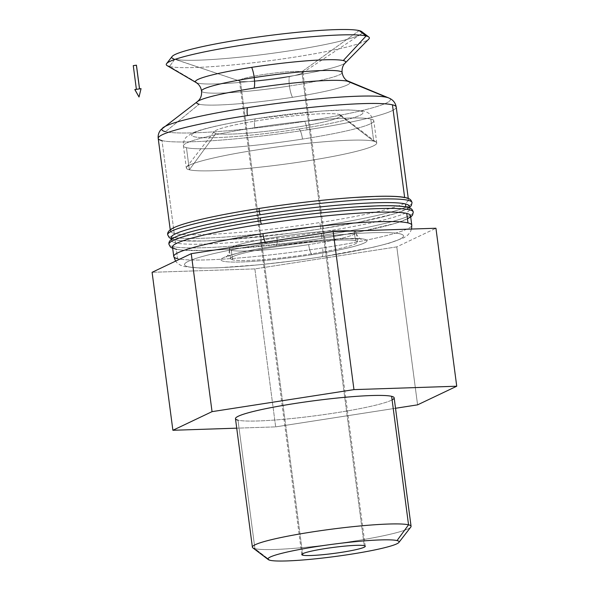 <?xml version="1.0" encoding="UTF-8"?>
<svg xmlns="http://www.w3.org/2000/svg" width="590" height="590" viewBox="0 0 590 590"><rect width="100%" height="100%" fill="white"/><g stroke="black" fill="none" stroke-linecap="round" stroke-linejoin="round"><path stroke-width="0.44" stroke-dasharray="2.95 2.21" d="M289.447 86.015A70.889 6.674 172.5 0 0 342.119 72.541A70.889 6.674 -7.5 0 1 289.447 86.015A12.803 3.039 81.2 0 0 292.463 97.321A12.803 3.039 -98.8 0 1 289.447 86.015A70.889 6.674 -7.5 0 1 201.551 91.052A70.889 6.674 172.5 0 0 289.447 86.015A12.803 3.039 -98.8 0 1 289.351 76.361A12.803 3.039 81.2 0 0 289.447 86.015M348.697 81.604A77.261 7.272 -7.5 0 1 292.463 97.321A77.261 7.272 -7.5 0 1 199.11 104.238A77.261 7.272 172.5 0 0 292.463 97.321A77.261 7.272 172.5 0 0 348.697 81.604M320.473 226.007A123.236 11.601 172.5 0 0 412.041 202.591A123.236 11.601 -7.5 0 1 320.473 226.007A3.201 0.76 -98.8 0 1 320.163 228.979A3.201 0.76 81.2 0 0 320.473 226.007A123.236 11.601 -7.5 0 1 167.671 234.768A123.236 11.601 172.5 0 0 320.473 226.007A3.201 0.76 81.2 0 0 319.256 222.659A3.201 0.76 -98.8 0 1 320.473 226.007M408.634 207.599A120.035 11.299 -7.5 0 1 320.09 228.979A3.201 0.76 81.2 0 0 320.163 228.979A3.201 0.76 -98.8 0 1 320.09 228.979A120.035 11.299 -7.5 0 1 175.046 239.724A120.035 11.299 -7.5 0 1 172.258 238.714M321.72 235.491A123.236 11.601 172.5 0 0 413.288 212.076A123.236 11.601 -7.5 0 1 321.72 235.491A3.201 0.76 -98.8 0 1 321.417 238.463A3.201 0.76 81.2 0 0 321.72 235.491A123.236 11.601 -7.5 0 1 168.917 244.245A123.236 11.601 172.5 0 0 321.72 235.491A3.201 0.76 81.2 0 0 320.51 232.136A3.201 0.76 -98.8 0 1 321.72 235.491M407.447 218.772A120.035 11.299 -7.5 0 1 321.336 238.456A3.201 0.76 81.2 0 0 321.417 238.463A3.201 0.76 -98.8 0 1 321.336 238.456A120.035 11.299 -7.5 0 1 176.299 249.209L177.546 258.685A120.035 11.299 172.5 0 0 322.59 247.933A9.602 2.279 -98.8 0 1 321.675 256.856A9.602 2.279 -98.8 0 1 321.447 256.842A110.433 10.391 -7.5 0 1 188.011 266.732A110.433 10.391 -7.5 0 1 266.584 243.707A9.602 2.279 -98.8 0 1 265.242 242.188A9.602 2.279 81.2 0 0 266.584 243.707A110.433 10.391 -7.5 0 1 400.02 233.817A110.433 10.391 -7.5 0 1 321.447 256.842A9.602 2.279 81.2 0 0 321.675 256.856A9.602 2.279 81.2 0 0 322.59 247.933A120.035 11.299 172.5 0 0 411.776 225.129A120.035 11.299 -7.5 0 1 322.59 247.933A120.035 11.299 -7.5 0 1 177.546 258.685L176.299 249.209A120.035 11.299 172.5 0 0 321.336 238.456A120.035 11.299 172.5 0 0 410.529 215.652M368.794 37.015A102.431 9.639 -7.5 0 1 286.01 58.417A102.431 9.639 -7.5 0 1 169.485 66.493L174.802 59.214L240.41 81.273L302.618 553.774L240.41 81.273A32.008 3.009 -7.5 0 1 239.4 80.683A32.008 3.009 -7.5 0 1 266.938 74.038A32.008 3.009 -7.5 0 1 301.866 71.729L364.259 545.662L301.866 71.729A32.008 3.009 172.5 0 0 263.966 74.48A32.008 3.009 172.5 0 0 240.049 81.169A32.008 3.009 172.5 0 0 240.41 81.273L174.802 59.214A96.03 9.034 -7.5 0 1 173.711 58.911L240.049 81.169M359.155 30.599L301.866 71.729L359.155 30.599A96.03 9.034 -7.5 0 1 360.689 34.294A96.03 9.034 -7.5 0 1 270.567 53.55A96.03 9.034 -7.5 0 1 174.802 59.214A96.03 9.034 172.5 0 0 284.041 51.647A96.03 9.034 172.5 0 0 361.648 31.58M167.147 65.652A102.431 9.639 172.5 0 0 169.485 66.493L197.775 83.146A75.793 7.132 -7.5 0 1 196.042 82.526A75.793 7.132 172.5 0 0 197.775 83.146A75.793 7.132 172.5 0 0 289.351 76.361A75.793 7.132 172.5 0 0 345.231 62.887A75.793 7.132 -7.5 0 1 289.351 76.361A75.793 7.132 -7.5 0 1 197.775 83.146L169.485 66.493A102.431 9.639 172.5 0 0 275.161 59.966A102.431 9.639 172.5 0 0 368.78 39.102M165.51 131.695L199.11 104.238L165.51 131.695A115.257 10.849 172.5 0 0 304.772 121.378A115.257 10.849 -7.5 0 1 165.51 131.695A115.257 10.849 172.5 0 1 163.165 127.617M158.209 138.385A120.035 11.299 172.5 0 0 161.999 140.604A120.035 11.299 172.5 0 0 307.043 129.852A9.602 2.279 81.2 0 0 304.772 121.378A115.257 10.849 172.5 0 0 388.663 97.925A115.257 10.849 -7.5 0 1 304.772 121.378A9.602 2.279 -98.8 0 1 307.043 129.852A120.035 11.299 -7.5 0 1 161.999 140.604L174.22 233.411A120.035 11.299 -7.5 0 1 170.429 231.192A120.035 11.299 -7.5 0 1 259.622 208.381A120.035 11.299 172.5 0 0 174.22 233.411A120.035 11.299 172.5 0 0 319.256 222.659A120.035 11.299 172.5 0 0 404.666 197.635L404.666 197.635A120.035 11.299 172.5 0 0 259.622 208.381M171.262 237.505A120.035 11.299 172.5 0 0 175.046 239.724L175.466 242.888A120.035 11.299 -7.5 0 1 171.675 240.668A120.035 11.299 -7.5 0 1 260.869 217.857A120.035 11.299 172.5 0 0 175.466 242.888A120.035 11.299 172.5 0 0 320.51 232.136A120.035 11.299 172.5 0 0 405.913 207.112L405.913 207.112A120.035 11.299 172.5 0 0 260.869 217.857M172.509 246.989A120.035 11.299 172.5 0 0 176.299 249.209M173.755 256.466A120.035 11.299 172.5 0 0 177.546 258.685M235.476 418.694A80.026 7.53 172.5 0 0 237.999 420.176L254.917 548.671L270.021 560.286L254.917 548.671A80.026 7.53 172.5 0 0 338.505 543.434A80.026 7.53 172.5 0 0 410.81 527.054M252.837 547.852A80.026 7.53 172.5 0 0 254.917 548.671L237.999 420.176A80.026 7.53 172.5 0 0 325.319 414.409A80.026 7.53 172.5 0 0 394.15 397.808M411.068 526.302A80.026 7.53 -7.5 0 1 342.237 542.903A80.026 7.53 -7.5 0 1 254.917 548.671M405.913 207.112A120.035 11.299 -7.5 0 1 409.696 209.332A120.035 11.299 -7.5 0 1 320.51 232.136A120.035 11.299 -7.5 0 1 175.466 242.888L175.046 239.724A120.035 11.299 172.5 0 0 320.09 228.979A120.035 11.299 172.5 0 0 409.283 206.176M404.666 197.635A120.035 11.299 -7.5 0 1 408.45 199.855A120.035 11.299 -7.5 0 1 319.256 222.659A120.035 11.299 -7.5 0 1 174.22 233.411L161.999 140.604M307.043 129.852A120.035 11.299 172.5 0 0 396.229 107.048A120.035 11.299 -7.5 0 1 307.043 129.852M197.539 101.502A77.261 7.272 172.5 0 0 199.11 104.238M172.088 56.537A96.03 9.034 172.5 0 0 174.802 59.214L169.485 66.493M240.41 81.273A32.008 3.009 172.5 0 0 272.337 79.385A32.008 3.009 172.5 0 0 302.375 72.961A32.008 3.009 172.5 0 0 301.866 71.729A32.008 3.009 -7.5 0 1 302.877 72.327A32.008 3.009 -7.5 0 1 275.338 78.964A32.008 3.009 -7.5 0 1 240.41 81.273M254.865 268.907L275.663 426.88L236.723 428.17L275.663 426.88L254.865 268.907L396.782 246.878L417.58 404.851L396.782 246.878L435.936 228.242L396.782 246.878L254.865 268.907L152.095 272.307L254.865 268.907M395.529 408.273L275.663 426.88L395.529 408.273M392.099 399.887A80.026 7.53 -7.5 0 1 315.798 415.714A80.026 7.53 -7.5 0 1 237.999 420.176M321.447 256.842A110.433 10.391 172.5 0 0 400.02 233.817A110.433 10.391 172.5 0 0 266.584 243.707A110.433 10.391 172.5 0 0 188.011 266.732A110.433 10.391 172.5 0 0 321.447 256.842M189.361 169.802L215.925 133.436A64.022 6.025 172.5 0 0 288.753 128.391A64.022 6.025 172.5 0 0 340.489 115.013A64.022 6.025 172.5 0 0 338.83 114.357L373.713 141.18A96.03 9.034 -7.5 0 1 376.206 142.168A96.03 9.034 -7.5 0 1 298.599 162.228A96.03 9.034 -7.5 0 1 189.361 169.802L186.447 147.684A96.03 9.034 172.5 0 0 302.478 139.085A9.602 2.279 81.2 0 0 298.85 129.033A86.428 8.135 -7.5 0 1 194.42 136.777A86.428 8.135 -7.5 0 1 255.905 118.752A9.602 2.279 81.2 0 0 255.684 118.745A9.602 2.279 81.2 0 0 254.769 127.661A96.03 9.034 172.5 0 0 183.416 145.907A96.03 9.034 172.5 0 0 186.447 147.684A96.03 9.034 -7.5 0 1 183.416 145.907A96.03 9.034 -7.5 0 1 254.769 127.661A96.03 9.034 -7.5 0 1 370.8 119.062L373.713 141.18A96.03 9.034 172.5 0 0 268.929 148.097A96.03 9.034 172.5 0 0 186.329 168.025A96.03 9.034 172.5 0 0 189.361 169.802A96.03 9.034 172.5 0 0 294.144 162.877A96.03 9.034 172.5 0 0 376.745 142.957A96.03 9.034 172.5 0 0 373.713 141.18L370.8 119.062A96.03 9.034 -7.5 0 1 373.831 120.839A96.03 9.034 -7.5 0 1 302.478 139.085A96.03 9.034 -7.5 0 1 186.447 147.684L189.361 169.802A96.03 9.034 -7.5 0 1 186.647 167.125A96.03 9.034 -7.5 0 1 273.406 147.471A96.03 9.034 -7.5 0 1 373.713 141.18L338.83 114.357A64.022 6.025 172.5 0 0 271.961 118.546A64.022 6.025 172.5 0 0 214.118 131.651A64.022 6.025 172.5 0 0 215.925 133.436L189.361 169.802M298.85 129.033A9.602 2.279 -98.8 0 1 302.478 139.085A96.03 9.034 172.5 0 0 373.831 120.839A96.03 9.034 172.5 0 0 370.8 119.062A96.03 9.034 172.5 0 0 254.769 127.661A9.602 2.279 -98.8 0 1 255.684 118.745A9.602 2.279 -98.8 0 1 255.905 118.752A86.428 8.135 -7.5 0 1 360.335 111.016A86.428 8.135 -7.5 0 1 298.85 129.033A86.428 8.135 172.5 0 0 360.335 111.016A86.428 8.135 172.5 0 0 255.905 118.752A86.428 8.135 172.5 0 0 194.42 136.777A86.428 8.135 172.5 0 0 298.85 129.033M338.83 114.357A64.022 6.025 -7.5 0 1 293.282 127.706A64.022 6.025 -7.5 0 1 215.925 133.436A64.022 6.025 -7.5 0 1 261.473 120.087A64.022 6.025 -7.5 0 1 338.83 114.357M231.317 250.337L232.563 259.814A64.022 6.025 -7.5 0 1 230.543 258.634A64.022 6.025 -7.5 0 1 285.612 245.352A64.022 6.025 -7.5 0 1 355.468 240.735L354.221 231.258A64.022 6.025 172.5 0 0 276.865 236.988A64.022 6.025 172.5 0 0 229.296 249.15A64.022 6.025 172.5 0 0 231.317 250.337A64.022 6.025 -7.5 0 1 229.296 249.15A64.022 6.025 -7.5 0 1 276.865 236.988A9.602 2.279 -98.8 0 1 275.95 245.905A9.602 2.279 -98.8 0 1 275.729 245.897A73.625 6.925 172.5 0 0 223.344 261.245A73.625 6.925 172.5 0 0 312.302 254.651A9.602 2.279 -98.8 0 1 308.673 244.607A64.022 6.025 -7.5 0 1 231.317 250.337A64.022 6.025 172.5 0 0 308.673 244.607A9.602 2.279 81.2 0 0 312.302 254.651A73.625 6.925 172.5 0 0 364.686 239.304A73.625 6.925 172.5 0 0 275.729 245.897A9.602 2.279 81.2 0 0 275.95 245.905A9.602 2.279 81.2 0 0 276.865 236.988A64.022 6.025 -7.5 0 1 354.221 231.258A64.022 6.025 -7.5 0 1 356.242 232.438A64.022 6.025 -7.5 0 1 308.673 244.607A64.022 6.025 172.5 0 0 356.242 232.438A64.022 6.025 172.5 0 0 354.221 231.258L355.468 240.735A64.022 6.025 -7.5 0 1 357.488 241.922A64.022 6.025 -7.5 0 1 302.419 255.205A64.022 6.025 -7.5 0 1 232.563 259.814L231.317 250.337M275.729 245.897A73.625 6.925 -7.5 0 1 364.686 239.304A73.625 6.925 -7.5 0 1 312.302 254.651A73.625 6.925 -7.5 0 1 223.344 261.245A73.625 6.925 -7.5 0 1 275.729 245.897M355.468 240.735A64.022 6.025 172.5 0 0 278.111 246.465A64.022 6.025 172.5 0 0 232.563 259.814A64.022 6.025 172.5 0 0 309.92 254.084A64.022 6.025 172.5 0 0 355.468 240.735M134.808 89.54L141.15 88.707M136.438 89.356L133.318 65.66L136.401 65.254L133.318 65.66L136.386 89.326L139.565 88.906L136.438 89.356M141.01 88.81L134.904 89.592M409.467 207.584L407.483 208.853L394.548 213.787L357.99 222.393L320.163 228.979L290.605 233.205L226.59 239.791L203.41 240.993L179.832 240.595L171.447 238.921M410.714 217.061L408.737 218.33L395.794 223.263L359.236 231.877L321.417 238.463L291.851 242.682L227.836 249.275L204.656 250.47L181.086 250.079L172.693 248.397M239.4 80.683L301.792 554.607M170.429 231.192L170.245 229.776M171.675 240.668L171.491 239.252M411.562 229.053L410.116 232.408L407.476 235.373L403.84 237.785L388.876 243.294L372.46 247.439L321.675 256.856L295.959 260.544L259.814 264.74L218.16 267.816L200.099 268.074L184.582 266.606L180.503 265.227L177.214 263.037L175.562 261.141M409.512 207.916L409.696 209.332M408.265 198.439L408.45 199.855M302.375 72.961L360.689 34.294M365.269 546.251L302.877 72.327M340.489 115.013L376.206 142.168M376.745 142.957L373.831 120.839L369.856 113.907L366.515 111.997L362.747 110.92L348.653 109.91L321.329 111.06L255.684 118.745C234.215 122.093 217.105 125.508 204.361 128.981C198.955 130.456 194.678 131.953 191.529 133.473L186.352 137.116C186.315 136.777 182.605 141.438 183.416 145.907L186.329 168.025M186.647 167.125L214.118 131.651M230.543 258.634L229.296 249.15C229.783 254.88 225.697 257.483 226.184 256.967L230.439 255.323C239.813 252.365 254.983 249.231 275.95 245.905L324.707 239.982L347.761 238.633L361.272 239.186C361.198 240.219 355.372 234.378 356.242 232.438L357.488 241.922"/><path stroke-width="0.89" d="M408.265 198.439L396.229 107.048A120.035 11.299 172.5 0 0 392.446 104.828L404.637 197.421L392.446 104.828A120.035 11.299 -7.5 0 1 396.229 107.048C395.44 102.69 392.918 99.651 388.663 97.925L346.891 80.594C344.339 78.809 342.746 76.125 342.119 72.541C341.794 69.17 342.532 66.294 344.339 63.912L368.78 39.102A102.431 9.639 172.5 0 0 366.132 35.961L343.277 60.556A75.793 7.132 -7.5 0 1 345.231 62.887A75.793 7.132 172.5 0 0 343.277 60.556A75.793 7.132 172.5 0 0 251.694 67.349A12.803 3.039 -98.8 0 1 254.224 77.578A70.889 6.674 -7.5 0 1 342.119 72.541A70.889 6.674 172.5 0 0 254.224 77.578A12.803 3.039 -98.8 0 1 254.084 88.131A77.261 7.272 -7.5 0 1 347.436 81.214A77.261 7.272 -7.5 0 1 348.697 81.604A77.261 7.272 172.5 0 0 347.436 81.214L386.782 97.343A115.257 10.849 -7.5 0 1 388.663 97.925A115.257 10.849 -7.5 0 1 388.67 97.925A115.257 10.849 172.5 0 0 386.782 97.343A115.257 10.849 172.5 0 0 247.512 107.668A115.257 10.849 172.5 0 0 163.165 127.617A115.257 10.849 -7.5 0 1 247.512 107.668A9.602 2.279 81.2 0 0 247.402 115.574A9.602 2.279 -98.8 0 1 247.512 107.668A115.257 10.849 -7.5 0 1 386.782 97.343L347.436 81.214A77.261 7.272 172.5 0 0 254.084 88.131A12.803 3.039 81.2 0 0 254.224 77.578A70.889 6.674 172.5 0 0 201.551 91.052A70.889 6.674 -7.5 0 1 254.224 77.578A12.803 3.039 81.2 0 0 251.694 67.349A75.793 7.132 -7.5 0 1 343.277 60.556L366.132 35.961A102.431 9.639 -7.5 0 1 368.794 37.015L361.648 31.58A96.03 9.034 172.5 0 0 359.155 30.599L366.132 35.961A102.431 9.639 172.5 0 0 248.309 44.228A102.431 9.639 172.5 0 0 167.147 65.652L196.042 82.526A75.793 7.132 -7.5 0 1 251.694 67.349A75.793 7.132 172.5 0 0 196.042 82.526L197.171 83.293C199.531 85.115 200.991 87.704 201.551 91.052C201.869 94.673 201.028 97.675 199.029 100.064L197.539 101.502A77.261 7.272 -7.5 0 1 254.084 88.131A77.261 7.272 172.5 0 0 197.539 101.502A77.261 7.272 -7.5 0 0 199.11 104.238M172.258 238.714A120.035 11.299 -7.5 0 1 260.456 214.701A3.201 0.76 -98.8 0 1 259.239 211.353A123.236 11.601 -7.5 0 1 412.041 202.591A123.236 11.601 172.5 0 0 259.239 211.353A3.201 0.76 81.2 0 0 260.456 214.701A120.035 11.299 -7.5 0 1 405.492 203.956A120.035 11.299 -7.5 0 1 408.634 207.599M176.299 249.209A120.035 11.299 -7.5 0 1 261.702 224.178A3.201 0.76 -98.8 0 1 260.485 220.83A123.236 11.601 -7.5 0 1 413.288 212.076A123.236 11.601 172.5 0 0 260.485 220.83A3.201 0.76 81.2 0 0 261.702 224.178A120.035 11.299 -7.5 0 1 406.746 213.433A120.035 11.299 -7.5 0 1 407.447 218.772M260.869 217.857A3.201 0.76 81.2 0 0 260.795 217.857A3.201 0.76 81.2 0 0 260.485 220.83A123.236 11.601 172.5 0 0 168.917 244.245A123.236 11.601 -7.5 0 1 260.485 220.83A3.201 0.76 -98.8 0 1 260.795 217.857A3.201 0.76 -98.8 0 1 260.869 217.857A120.035 11.299 -7.5 0 1 405.913 207.112M259.622 208.381A3.201 0.76 81.2 0 0 259.548 208.381A3.201 0.76 81.2 0 0 259.239 211.353A123.236 11.601 172.5 0 0 167.671 234.768A123.236 11.601 -7.5 0 1 259.239 211.353A3.201 0.76 -98.8 0 1 259.548 208.381A3.201 0.76 -98.8 0 1 259.622 208.381A120.035 11.299 -7.5 0 1 404.666 197.635M302.803 555.197L302.618 553.774L302.803 555.197A32.008 3.009 172.5 0 0 337.731 552.889A32.008 3.009 172.5 0 0 365.269 546.251A32.008 3.009 172.5 0 0 364.259 545.662A32.008 3.009 172.5 0 0 329.331 547.962A32.008 3.009 172.5 0 0 301.792 554.607A32.008 3.009 172.5 0 0 302.803 555.197A32.008 3.009 -7.5 0 1 325.577 548.523A32.008 3.009 -7.5 0 1 364.259 545.662A32.008 3.009 -7.5 0 1 341.485 552.336A32.008 3.009 -7.5 0 1 302.803 555.197M173.711 58.911A96.03 9.034 -7.5 0 1 245.462 38.837A96.03 9.034 -7.5 0 1 359.155 30.599A96.03 9.034 172.5 0 0 258.848 36.89A96.03 9.034 172.5 0 0 172.088 56.537L166.594 63.632A102.431 9.639 -7.5 0 1 259.135 42.672A102.431 9.639 -7.5 0 1 366.132 35.961L359.155 30.599M161.999 140.604A120.035 11.299 -7.5 0 1 158.209 138.385A120.035 11.299 -7.5 0 1 247.402 115.574A120.035 11.299 172.5 0 0 158.209 138.385C157.855 135.103 158.776 132.182 160.996 129.616L197.539 101.502M392.446 104.828A120.035 11.299 172.5 0 0 247.402 115.574A120.035 11.299 -7.5 0 1 392.446 104.828M409.512 207.916L409.283 206.176A120.035 11.299 172.5 0 0 405.492 203.956L405.883 206.906L405.492 203.956A120.035 11.299 172.5 0 0 260.456 214.701A120.035 11.299 172.5 0 0 171.262 237.505L171.491 239.252M177.546 258.685A120.035 11.299 -7.5 0 1 173.755 256.466A120.035 11.299 -7.5 0 1 262.948 233.655A120.035 11.299 -7.5 0 1 407.992 222.909L406.746 213.433A120.035 11.299 172.5 0 0 261.702 224.178A120.035 11.299 172.5 0 0 172.509 246.989L173.755 256.466A120.035 11.299 172.5 0 1 262.948 233.655A9.602 2.279 81.2 0 0 265.242 242.188A9.602 2.279 -98.8 0 1 262.948 233.655A120.035 11.299 172.5 0 1 407.992 222.909A120.035 11.299 -7.5 0 1 411.776 225.129A120.035 11.299 172.5 0 0 407.992 222.909L406.746 213.433A120.035 11.299 172.5 0 1 410.529 215.652L411.776 225.129L411.562 229.053M254.917 548.671A80.026 7.53 -7.5 0 1 252.387 547.196A80.026 7.53 -7.5 0 1 321.226 530.594A80.026 7.53 -7.5 0 1 408.546 524.827L391.627 396.325A80.026 7.53 172.5 0 0 304.307 402.092A80.026 7.53 172.5 0 0 235.476 418.694L252.387 547.196M398.914 542.417L410.81 527.054A80.026 7.53 172.5 0 0 408.546 524.827L397.041 540.573A66.161 6.224 -7.5 0 1 398.914 542.417A66.161 6.224 -7.5 0 1 339.132 555.957A66.161 6.224 -7.5 0 1 270.021 560.286A66.161 6.224 -7.5 0 1 268.303 559.608A66.161 6.224 -7.5 0 1 321.779 545.787A66.161 6.224 -7.5 0 1 397.041 540.573L408.546 524.827A80.026 7.53 172.5 0 0 317.516 531.133A80.026 7.53 172.5 0 0 252.837 547.852L268.303 559.608M394.15 397.808A80.026 7.53 172.5 0 0 391.627 396.325L408.546 524.827A80.026 7.53 -7.5 0 1 411.068 526.302L394.15 397.808M165.51 131.695A115.257 10.849 -7.5 0 1 163.165 127.617M169.485 66.493A102.431 9.639 -7.5 0 1 166.594 63.632M397.041 540.573A66.161 6.224 172.5 0 0 317.096 546.495A66.161 6.224 172.5 0 0 270.021 560.286A66.161 6.224 172.5 0 0 349.966 554.364A66.161 6.224 172.5 0 0 397.041 540.573M152.095 272.307L172.892 430.28L212.046 411.65L191.249 253.678L152.095 272.307L191.249 253.678L212.046 411.65L172.892 430.28L152.095 272.307M236.723 428.17L172.892 430.28L236.723 428.17M417.58 404.851L395.529 408.273L417.58 404.851L456.734 386.221L353.963 389.621L212.046 411.65L353.963 389.621L333.166 231.641L191.249 253.678L333.166 231.641L353.963 389.621L456.734 386.221L417.58 404.851M237.999 420.176A80.026 7.53 -7.5 0 1 294.934 403.494A80.026 7.53 -7.5 0 1 391.627 396.325A80.026 7.53 -7.5 0 1 392.099 399.887M435.936 228.242L456.734 386.221L435.936 228.242L333.166 231.641L435.936 228.242M134.904 89.592L141.047 88.64L139.019 97.011L134.904 89.592L139.019 97.011L141.047 88.64L134.808 89.54L139.019 97.011L141.01 88.81M136.401 65.254L139.483 88.648L136.393 65.18L133.266 65.63L136.401 65.254M171.447 238.921L169.19 237.556L167.671 234.768C167.317 232.497 168.836 230.417 172.228 228.507C175.016 226.973 179.331 225.328 185.164 223.573C202.259 218.536 227.054 213.469 259.548 208.381C292.736 203.277 323.925 199.678 353.122 197.569L376.302 196.367C386.258 196.079 394.113 196.212 399.88 196.765C410.448 197.916 410.891 199.597 412.041 202.591L411.296 205.681L409.467 207.584M172.693 248.397L170.436 247.04L168.917 244.245C168.563 241.981 170.082 239.894 173.475 237.984C176.263 236.45 180.577 234.805 186.411 233.05C203.506 228.013 228.301 222.946 260.795 217.857C293.982 212.761 325.171 209.155 354.369 207.046L377.548 205.844C387.505 205.556 395.366 205.689 401.126 206.242C411.695 207.392 412.137 209.081 413.288 212.076L412.543 215.166L410.714 217.061M170.245 229.776L158.209 138.385M175.562 261.141L173.755 256.466M136.445 65.21L139.565 88.906M136.386 89.326L133.266 65.63"/></g></svg>
